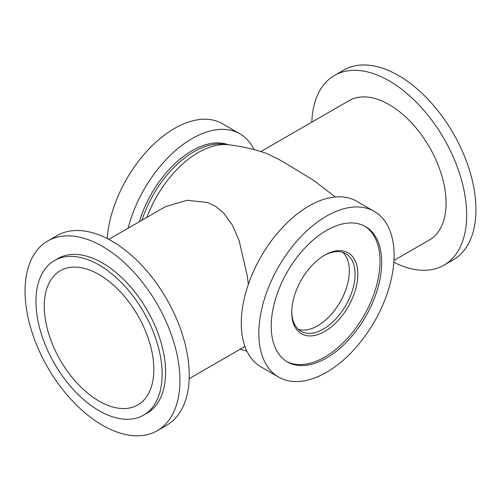 <?xml version="1.0" encoding="UTF-8"?>
<svg xmlns="http://www.w3.org/2000/svg" width="501" height="501" viewBox="0 0 501 501"><rect width="100%" height="100%" fill="white"/><g stroke="black" fill="none" stroke-linecap="round" stroke-linejoin="round"><path stroke-width="0.75" d="M254.063 149.617A95.653 55.223 120 0 0 239.916 133.836A95.653 55.223 120 0 0 128.137 228.187M228.343 144.745A80.805 46.649 120 0 0 139.359 221.705M239.916 133.836L222.363 123.697A95.653 55.223 120 0 0 151.434 146.467A95.653 55.223 120 0 0 107.164 238.539M286.566 361.409A78.125 45.109 120 0 0 346.467 339.421A78.125 45.109 120 0 0 380.021 261.384A78.125 45.109 120 0 0 364.678 226.12M381.706 262.355A78.125 45.109 120 0 0 365.53 226.59A78.125 45.109 120 0 0 287.399 271.699A78.125 45.109 120 0 0 287.399 361.91A78.125 45.109 120 0 0 347.606 340.981A78.125 45.109 120 0 0 381.706 262.355M374.291 211.416L356.737 201.283A95.653 55.223 120 0 0 261.084 256.506A95.653 55.223 120 0 0 261.084 366.951L278.637 377.084A95.653 55.223 120 0 0 352.347 351.458A95.653 55.223 120 0 0 394.099 255.203A95.653 55.223 120 0 0 374.291 211.416A95.653 55.223 120 0 0 278.637 266.638A95.653 55.223 120 0 0 278.637 377.084M324.084 255.535A44.783 25.858 -60 0 1 345.79 253.7A44.783 25.858 -60 0 1 345.79 305.41A44.783 25.858 -60 0 1 301.007 331.267A44.783 25.858 -60 0 1 291.745 311.547M298.339 329.301A44.783 25.858 120 0 0 340.079 302.109A44.783 25.858 120 0 0 342.753 252.366M291.732 312.355A46.731 26.979 -60 0 1 324.78 255.122A46.731 26.979 -60 0 1 357.82 274.197A46.731 26.979 -60 0 1 324.78 331.43A46.731 26.979 -60 0 1 291.732 312.355M99.054 401.107A77.492 44.739 60 0 1 48.428 332.814A77.492 44.739 60 0 1 60.308 270.715A77.492 44.739 60 0 1 137.8 315.461A77.492 44.739 60 0 1 137.8 404.94A77.492 44.739 60 0 1 99.054 401.107M244.845 346.135L243.135 347.5M146.862 217.371A82.941 47.883 120 0 1 228.412 144.751L223.252 144.163A80.805 46.649 120 0 0 141.965 220.202M335.275 196.974L313.789 180.479L285.207 163.025L277.573 158.717L266.463 153.406C254.02 149.116 241.338 146.229 228.412 144.751M162.65 208.259L165.887 206.506L187.211 200.281L207.608 202.517L215.787 206.487L223.427 212.743L232.489 225.3L239.115 240.63L247.225 275.631L248.377 284.224M260.846 151.565L349.003 100.67A80.417 46.43 60 0 1 429.42 147.094A80.417 46.43 60 0 1 429.42 239.948L393.955 260.426M311.829 122.131A109.525 63.232 60 0 1 334.449 75.457A109.525 63.232 60 0 1 443.974 138.689A109.525 63.232 60 0 1 443.974 265.161A109.525 63.232 60 0 1 393.836 262.242M334.449 75.457L343.742 70.09A109.525 63.232 60 0 1 453.267 133.329A109.525 63.232 60 0 1 453.267 259.794L443.974 265.161M47.733 240.994L57.026 235.627A109.525 63.232 60 0 1 166.551 298.859A109.525 63.232 60 0 1 166.551 425.33L157.258 430.691A109.525 63.232 60 0 1 72.858 401.351A109.525 63.232 60 0 1 25.05 291.131A109.525 63.232 60 0 1 47.733 240.994A109.525 63.232 60 0 1 157.258 304.226A109.525 63.232 60 0 1 157.258 430.691M54.44 260.558L57.884 258.572A89.222 51.515 60 0 1 147.106 310.088A89.222 51.515 60 0 1 147.106 413.112L143.662 415.104A89.222 51.515 60 0 1 74.906 391.2A89.222 51.515 60 0 1 35.959 301.402A89.222 51.515 60 0 1 54.44 260.558A89.222 51.515 60 0 1 143.668 312.073A89.222 51.515 60 0 1 143.662 415.104M246.937 351.17L240.154 349.222M189.171 378.656L243.167 347.481M108.761 239.372L162.756 208.197"/></g></svg>
